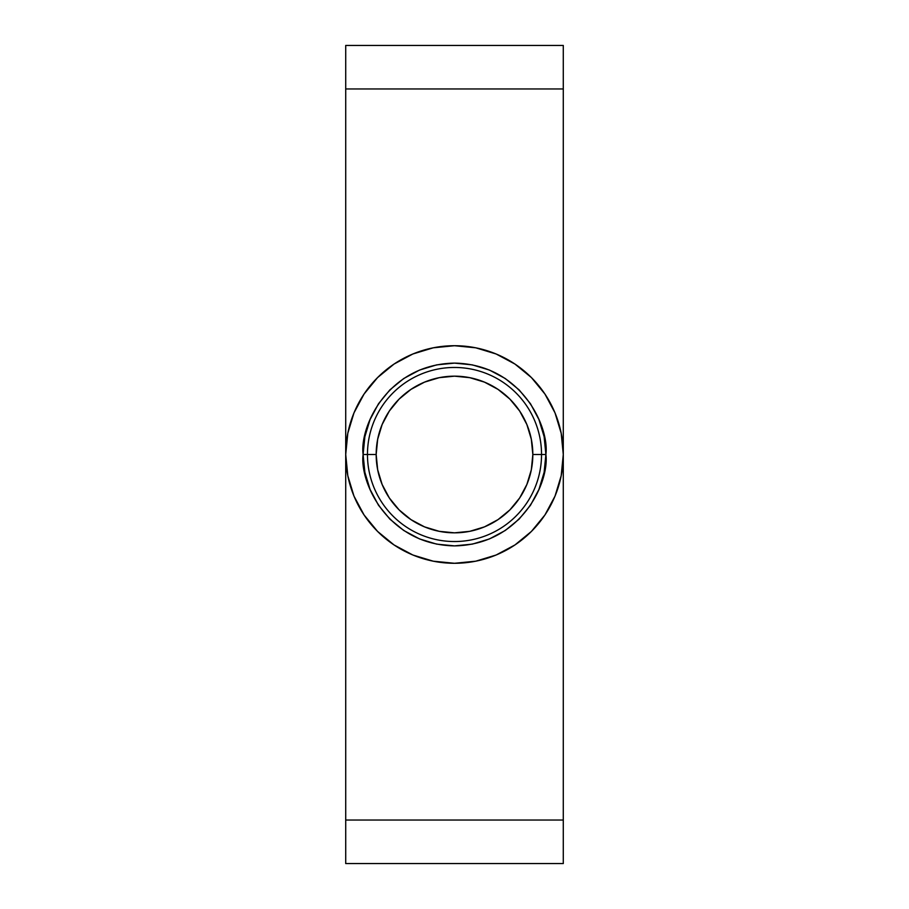<?xml version="1.0" encoding="UTF-8"?>
<svg xmlns="http://www.w3.org/2000/svg" width="909" height="909" viewBox="0 0 909 909"><rect width="100%" height="100%" fill="white"/><g stroke="black" fill="none" stroke-linecap="round" stroke-linejoin="round"><path stroke-width="1.36" d="M541.537 454.5L545.889 454.5C549.559 481.236 522.141 544.639 454.5 545.889C386.859 544.639 359.441 481.236 363.111 454.5L376.167 454.5A78.333 78.333 0 0 1 454.5 376.167A78.333 78.333 0 0 1 532.833 454.5L541.537 454.5A87.037 87.037 0 0 0 454.5 367.463A87.037 87.037 0 0 0 367.463 454.5A87.037 87.037 0 0 1 454.5 367.463A87.037 87.037 0 0 1 541.537 454.5A87.037 87.037 0 0 1 454.5 541.537A87.037 87.037 0 0 1 367.463 454.5A87.037 87.037 0 0 0 454.5 541.537A87.037 87.037 0 0 0 541.537 454.5L532.833 454.5L531.322 469.783L526.868 484.474L519.63 498.018L509.892 509.892L498.018 519.63L484.474 526.868L469.783 531.322L454.5 532.833L439.217 531.322L424.526 526.868L410.982 519.63L399.108 509.892L389.37 498.018L382.132 484.474L377.678 469.783L376.167 454.5L377.678 439.217L382.132 424.526L389.37 410.982L399.108 399.108L410.982 389.37L424.526 382.132L439.217 377.678L454.5 376.167L469.783 377.678L484.474 382.132L498.018 389.37L509.892 399.108L519.63 410.982L526.868 424.526L531.322 439.217L532.833 454.5A78.333 78.333 0 0 1 454.5 532.833A78.333 78.333 0 0 1 376.167 454.5L363.111 454.5L364.873 436.672L370.077 419.526L378.519 403.732L389.881 389.881L403.732 378.519L419.526 370.077L436.672 364.873L454.5 363.111L472.328 364.873L489.474 370.077L505.268 378.519L519.119 389.881L530.481 403.732L538.923 419.526L544.127 436.672L545.889 454.5L544.127 472.328L538.923 489.474L530.481 505.268L519.119 519.119L505.268 530.481L489.474 538.923L472.328 544.127L454.5 545.889L436.672 544.127L419.526 538.923L403.732 530.481L389.881 519.119L378.519 505.268L370.077 489.474L364.873 472.328L363.111 454.5C359.441 427.764 386.859 364.361 454.5 363.111C522.141 364.361 549.559 427.764 545.889 454.5L541.537 454.5M345.715 454.5A108.785 108.785 0 0 1 454.5 345.715A108.785 108.785 0 0 1 563.285 454.5A108.785 108.785 0 0 0 454.5 345.715A108.785 108.785 0 0 0 345.715 454.5A108.785 108.785 0 0 0 454.5 563.285A108.785 108.785 0 0 0 563.285 454.5A108.785 108.785 0 0 1 454.5 563.285A108.785 108.785 0 0 1 345.715 454.5L345.715 863.55L563.285 863.55L563.285 820.032L563.285 863.55L345.715 863.55L345.715 88.968L345.715 454.5L347.806 475.725L353.987 496.132L364.043 514.937L377.576 531.424L394.063 544.957L412.868 555.013L433.275 561.194L454.5 563.285L475.725 561.194L496.132 555.013L514.937 544.957L531.424 531.424L544.957 514.937L555.013 496.132L561.194 475.725L563.285 454.5L563.285 820.032L345.715 820.032L563.285 820.032L563.285 454.5L561.194 433.275L555.013 412.868L544.957 394.063L531.424 377.576L514.937 364.043L496.132 353.987L475.725 347.806L454.5 345.715L433.275 347.806L412.868 353.987L394.063 364.043L377.576 377.576L364.043 394.063L353.987 412.868L347.806 433.275L345.715 454.5M563.285 45.45L563.285 454.5L563.285 45.45L345.715 45.45L345.715 88.968L563.285 88.968L345.715 88.968L345.715 45.45L563.285 45.45M531.424 377.576L514.937 364.043M394.063 364.043L377.576 377.576M377.576 531.424L394.063 544.957M514.937 544.957L531.424 531.424"/></g></svg>
